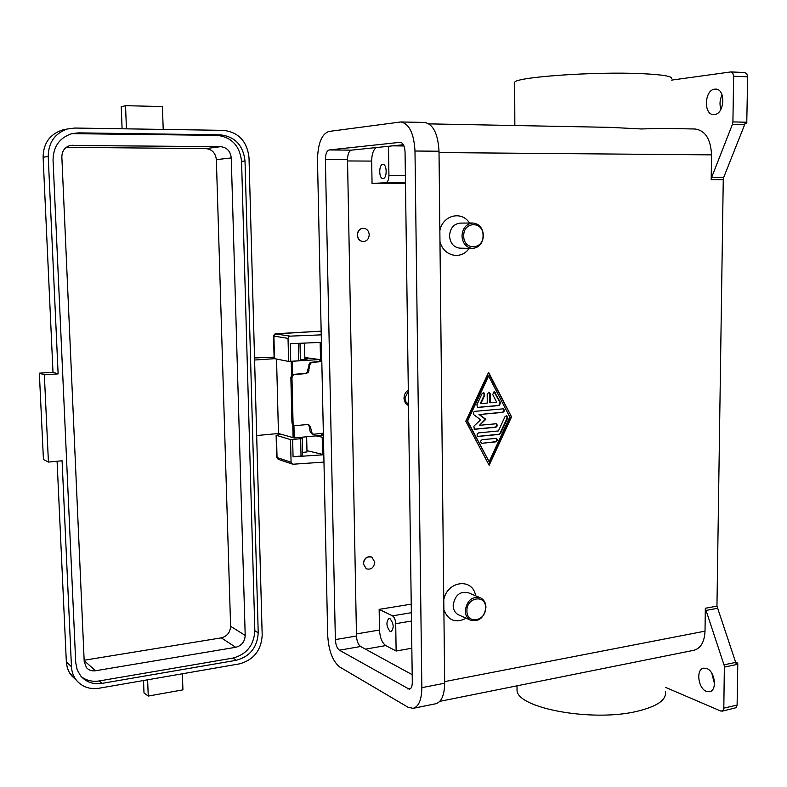 <?xml version="1.0" encoding="UTF-8"?>
<svg xmlns="http://www.w3.org/2000/svg" width="787" height="787" viewBox="0 0 787 787"><rect width="100%" height="100%" fill="white"/><g stroke="black" fill="none" stroke-linecap="round" stroke-linejoin="round"><path stroke-width="1.18" d="M408.502 404.351L405.944 401.832L404.961 398.094L408.315 391.247M408.512 405.531C405.718 404.164 404.223 401.714 404.026 398.173C404.115 394.602 405.541 391.906 408.305 390.067M307.097 372.497L305.474 373.343L308.219 372.674L309.793 365.04L310.619 363.2L312.242 362.364L309.606 363.053L307.097 372.497M323.349 433.145L313.846 434.247L312.213 433.745L310.324 426.544L308.514 424.429L294.938 425.669L293.866 425.049L293.069 423.032L291.957 422.796L292.754 424.813L293.984 425.462M292.675 375.606L294.486 374.573L291.564 375.429L290.856 377.622L291.967 377.799L292.675 375.606M307.865 424.37L309.193 426.308L310.235 431.866L312.282 434.021M274.132 358.567L288.603 361.449L288.032 338.38L288.622 336.826L290.128 336.138L275.794 333.924L321.155 331.15L276.857 333.678M323.978 462.097L293.246 464.212L291.731 463.691L291.072 462.244L290.521 439.608L276.473 435.339L280.9 434.237M389.939 618.552C393.795 623.56 394.189 627.947 391.129 631.715L390.145 631.528C386.309 626.491 385.925 622.104 388.985 618.385L389.939 618.552M382.826 164.434L382.954 164.434C387.145 164.08 387.234 178.619 383.043 178.521L382.944 178.531C378.763 178.885 378.636 164.444 382.826 164.434M304.844 358.37L307.569 358.862L304.874 359.58L304.49 343.083M163.214 129.422L162.407 106.55L125.546 105.684L121.237 106.776M147.622 679.801L148.251 696.062L144.001 692.934L143.972 692.137M357.485 235.028C357.78 230.906 359.748 228.643 363.358 228.22C366.86 228.614 368.818 230.798 369.221 234.772C368.906 238.943 366.909 241.206 363.24 241.57C359.797 241.127 357.878 238.953 357.485 235.028M363.171 241.57L363.033 241.57C359.59 241.127 357.672 238.943 357.278 235.028C357.583 230.906 359.541 228.643 363.151 228.22L363.24 228.22M483.434 235.49C482.775 243.458 479.076 247.777 472.328 248.436C466.091 247.571 462.648 243.419 461.989 235.992C462.608 228.171 466.199 223.842 472.78 223.016C479.224 223.744 482.765 227.896 483.434 235.49M483.051 235.52C483.651 250.118 463.435 250.738 463.74 235.972C463.179 221.196 483.454 220.862 483.051 235.52M472.328 248.436L459.805 248.151C453.617 247.305 450.203 243.213 449.544 235.893C450.144 228.181 453.705 223.921 460.228 223.105L472.78 223.016M469.131 248.358C461.241 260.379 443.189 256.257 439.963 241.412M374.789 562.193L371.907 557.186C367.155 556.055 364.322 558.278 363.417 563.836L366.23 568.794C371.011 569.995 373.864 567.791 374.789 562.193M366.427 568.893L363.22 563.748C364.066 558.308 366.831 556.065 371.513 557.009M465.235 610.791C465.392 615.109 467.055 618.188 470.223 620.048C478.909 622.183 484.153 617.943 485.943 607.318C485.776 602.891 484.044 599.753 480.739 597.923C472.141 595.995 466.976 600.284 465.235 610.791M466.927 610.899C466.632 624.75 486.14 621.346 485.569 607.771C485.963 594.008 466.386 597.166 466.927 610.899M479.696 597.49L468.511 592.818C459.992 590.899 454.876 595.12 453.164 605.488C453.332 609.738 454.975 612.788 458.113 614.637L459.195 615.119M466.17 618.238C455.712 623.481 448.285 620.677 443.888 609.827M671.626 78.769C672.796 76.349 662.841 74.647 641.759 73.653C594.274 71.381 514.728 77.146 514.678 82.379L514.678 83.265M711.192 179.721L723.253 179.692L723.696 177.409L711.625 177.429L711.192 179.721L711.527 154.862C710.759 139.161 705.3 130.544 695.147 128.999L663.057 128.379L641.346 128.96L609.955 127.356L428.994 123.874M665.468 691.891C666.461 700.046 656.988 706.519 637.047 711.32C592.208 722.22 517.246 708.172 517.029 690.347L517.02 687.326M711.625 177.429L732.461 124.287L744.689 124.553L745.014 123.441L746.755 123.48L747.65 76.811L746.765 73.624L744.541 72.561M746.893 122.231L732.913 121.916L732.461 124.287M724.453 667.091L737.793 664.277L737.704 663.107L736.042 663.461L716.957 606.128L705.329 608.262L724.365 665.959L723.814 708.133L722.899 710.73L720.784 711.064L665.517 687.366M722.004 711.212L736.179 707.68L737.104 705.093L723.814 708.133M671.616 80.107L730.897 71.922L732.746 73.014L733.632 76.221L747.65 76.811M714.37 114.548L713.681 114.577C703.381 114.991 704.365 89.866 714.724 89.157L715.59 89.118C725.958 88.764 724.699 114.194 714.37 114.548M722.092 94.912C719.761 99.634 719.387 104.415 720.971 109.245M706.362 691.35C698.01 688.418 695.777 669.039 703.686 668.153L706.687 668.497C715.049 671.193 717.449 690.819 709.52 691.724L706.362 691.35M711.822 673.279L714.507 683.746M439.854 230.581C442.815 215.087 461.723 210.454 469.495 223.036M443.779 599.694C447.38 580.58 472.987 577.688 475.584 595.769M439.825 701.345L693.75 650.308C700.696 648.488 704.454 642.103 705.014 631.154L705.329 608.262M723.253 179.692L716.957 606.128M511.54 416.874L489.17 465.294L465.815 421.212L488.579 372.359L511.54 416.874L488.353 372.851M732.913 121.916L733.632 76.221M744.689 124.553L723.696 177.409M746.755 123.48L744.974 123.648M724.079 664.818L735.766 662.369L737.704 663.107M737.793 664.277L737.104 705.093M405.472 183.371L372.054 183.489L385.787 182.682C387.745 182.151 388.788 179.8 388.926 175.629L388.483 146.284M392.664 145.851L403.987 145.969M182.358 673.78L182.928 689.855L148.251 696.062M126.432 128.852L125.546 105.684M75.66 679.555L69.551 672.944L67.426 668.212L66.393 663.008L57.087 461.251M52.995 372.271L58.12 373.884L48.223 156.446C48.45 142.506 54.844 133.347 67.416 128.979L74.795 128.045L223.538 130.357C238.638 132.265 247.128 141.365 249.007 157.656L262.189 635.266C261.235 650.377 253.65 659.919 239.445 663.874L98.906 688.251C89.688 689.589 82.222 686.953 76.487 680.332C73.417 676.446 71.735 671.891 71.45 666.668L62.084 460.779L48.43 462.077L43.433 459.5L39.35 373.166L52.995 372.271L43.108 157.272C43.324 143.48 49.66 134.429 62.104 130.101L65.114 129.462M81.395 676.771C86.55 680.607 92.502 681.995 99.26 680.942L233.08 658.06C246.675 654.302 253.935 645.202 254.84 630.771L241.57 161.355C239.76 145.811 231.634 137.145 217.192 135.354L71.814 133.652L78.444 132.865L220.557 134.852C235.047 136.653 243.203 145.369 245.023 160.991L258.215 632.827C257.3 647.337 250.02 656.486 236.366 660.273L101.976 683.382C93.269 684.641 86.176 682.162 80.697 675.954L77.175 669.816L75.729 662.664L53.054 160.066C53.3 146.539 59.556 137.735 71.804 133.662M61.848 156.957L84.219 661.769L86.481 667.651C88.833 670.239 91.853 671.272 95.561 670.75L235.716 647.298C241.639 645.684 244.796 641.73 245.2 635.424L231.26 157.951C230.453 151.163 226.912 147.405 220.635 146.657L70.279 145.477C64.79 147.139 61.986 150.966 61.848 156.957M84.16 660.244L221.295 637.863C227.109 636.309 230.217 632.443 230.601 626.275L216.356 159.623C215.549 152.993 212.067 149.323 205.919 148.595L66.265 147.326M48.43 462.077L44.347 374.789L58.12 373.884M39.35 373.166L44.347 374.789M274.358 358.715L254.595 360.023M319.148 359.58L290.944 361.322M254.535 357.947L274.092 357.141M300.388 359.885L304.874 359.58M256.68 435.536L278.46 433.509L294.24 437.936L321.509 435.339L322.7 435.004L322.66 433.224M321.047 361.39L311.337 362.236M276.552 359.138L278.46 433.509M302.562 452.417L306.999 451.964L306.655 436.746M321.814 361.577L312.242 362.364M321.106 361.39L321.804 361.331M291.957 422.796L290.856 377.622M293.364 374.396L305.474 373.343M489.15 461.743L509.809 417.031L488.609 375.97L467.606 421.045L489.15 461.743L467.094 420.937L488.088 375.881L488.609 375.97M499.312 405.551L477.768 407.42L476.843 404.882L482.087 393.608L483.798 392.624L484.762 395.182L480.827 403.623L487.251 403.052L487.192 394.08L489.091 392.172L490.242 393.815L490.301 402.777L496.676 402.216L492.682 394.503L494.364 391.729L500.611 402.757L499.312 405.551L498.791 405.453L500.089 402.659L494.049 391.7M482.175 443.278L481.683 443.238C480.198 441.91 480.355 440.74 482.146 439.707L496.302 438.339C497.778 439.648 497.63 440.818 495.849 441.851L482.175 443.278L495.328 441.733C497.02 440.838 497.236 439.687 495.977 438.3M499.302 434.394L478.103 436.451C476.607 435.132 476.755 433.952 478.555 432.919L498.407 430.932L505.038 416.598L506.749 415.615L507.645 418.123L500.601 433.371L499.302 434.394L498.771 434.276L500.079 433.253L507.123 418.015L506.434 415.585M479.44 414.533L485.825 419.314L479.519 425.295L496.184 423.75C497.699 425.059 497.561 426.229 495.771 427.282L474.335 429.308L473.882 426.18L480.611 419.815L473.577 414.523L473.321 412.447L474.669 411.375L503.227 408.827C504.772 410.125 504.634 411.296 502.844 412.358L479.44 414.533L502.313 412.25C504.024 411.345 504.231 410.184 502.913 408.797M385.778 645.566C382.069 642.871 379.973 637.677 379.491 630.013L379.147 609.364L392.477 615.837C394.385 617.146 395.458 619.763 395.713 623.688L396.127 651.026L385.778 645.566L365.463 649.147M317.486 160.312C317.8 143.765 321.578 134.154 328.828 131.468L400.77 121.965C409.201 123.648 413.942 133.328 414.985 151.015L421.852 687.661C421.665 699.83 418.733 706.716 413.067 708.339L407.991 707.208L339.768 667.012C332.694 661.346 328.681 650.79 327.697 635.355L317.486 160.312M325.375 159.554C325.503 153.977 326.772 150.779 329.202 149.953L400.288 142.299C403.111 142.86 404.695 146.077 405.049 151.97L412.299 682.349C412.24 686.421 411.267 688.723 409.358 689.264L339.423 650.2C337.052 648.35 335.695 644.819 335.36 639.605L325.375 159.554L347.52 159.672L356.481 636.004C356.816 641.179 358.183 644.671 360.613 646.501L412.191 674.675M400.77 121.965L424.577 122.438C433.175 124.11 437.985 133.701 439.008 151.232L444.665 683.224C444.448 695.295 441.448 702.142 435.654 703.785L413.382 708.27M403.406 144.729L351.445 150.15C348.966 150.976 347.657 154.144 347.52 159.672M479.519 425.295L485.313 419.205L478.929 414.424M474.138 429.23L495.249 427.164C496.951 426.259 497.158 425.108 495.869 423.711M485.825 419.314L485.313 419.205M477.906 436.382L498.771 434.276M488.865 464.704L511.009 416.766M467.606 421.045L467.094 420.937M477.571 407.361L498.791 405.453M490.301 402.777L489.78 402.678L489.721 393.716L488.786 392.142M480.827 403.623L480.316 403.515L484.241 395.084L483.493 392.595M411.837 648.222L396.127 651.026M379.147 609.364L411.227 604.16M372.054 183.489L371.68 161.079C371.749 154.508 373.225 150.012 376.097 147.582M321.244 334.859L290.128 336.138M323.821 454.758L293.059 456.824L292.646 439.471L290.521 439.608M288.603 361.449L290.737 361.341L290.314 343.693L321.401 342.365M321.775 359.846L304.825 357.534M300.004 343.28L300.408 360.702L290.737 361.322M292.646 439.471L302.238 438.556L298.834 437.493M315.872 435.87L323.447 437.434M323.811 454.67L306.969 450.676M302.238 438.595L302.641 455.85L293.059 456.785M306.596 373.51L294.486 374.573M293.069 423.032L291.967 377.799M276.709 333.688L276.788 333.678C275.411 333.295 274.329 334.082 273.551 336.039L288.032 338.38M274.496 358.744L273.906 336.147L274.437 334.623L275.794 333.924M278.382 459.352L276.68 457.217M705.693 610.496L717.321 608.341M444.655 681.621L705.014 631.154M439.018 152.57L711.527 154.862M388.926 175.629L405.374 175.619M385.787 182.682L405.462 182.623M258.215 632.827L254.84 630.771M245.023 160.991L241.57 161.355M220.557 134.852L217.192 135.354M78.444 132.865L75.719 133.406M101.976 683.382L99.26 680.942M236.366 660.273L233.08 658.06M216.356 159.623L231.26 157.951M230.601 626.275L245.2 635.424M205.919 148.595L220.635 146.657M68.882 145.89L72.807 145.202M66.315 661.936L71.45 666.668M43.108 157.272L48.223 156.446M221.295 637.863L235.716 647.298M84.179 660.677L95.561 670.75M319.876 359.689L319.916 361.656M292.39 361.39L292.705 374.553M293.935 425.452L294.24 437.936M321.47 433.362L321.509 435.339M291.239 361.371L291.583 375.399M292.784 424.842L293.098 437.897M308.711 364.883L309.793 365.04M379.491 630.013L356.442 633.928M444.665 683.224L421.852 687.661M439.008 151.232L414.985 151.015M356.481 636.004L335.36 639.605M360.613 646.501L339.423 650.2M410.844 688.31L407.735 688.92M400.583 142.319L400.022 142.319M351.445 150.15L329.202 149.953M495.771 427.282L495.249 427.164M474.807 429.348L474.295 429.23M502.844 412.358L502.313 412.25M478.585 436.5L478.073 436.372M507.645 418.123L507.123 418.015M500.601 433.371L500.079 433.253M495.849 441.851L495.328 441.733M478.201 407.459L477.679 407.351M484.762 395.182L484.241 395.084M490.242 393.815L489.721 393.716M495.308 392.487L494.787 392.398M500.611 402.757L500.089 402.659M395.713 623.688L411.463 621.041M392.477 615.837L411.345 612.719M371.68 161.079L347.539 160.961M291.072 462.244L277.044 457.532L276.473 435.339M273.542 336L274.132 358.616M298.794 360.948L298.371 343.348M320.525 359.777L320.152 342.414M322.572 454.542L322.208 437.326M301.037 456.253L300.634 438.93M311.308 432.102L310.235 431.866M309.193 426.308L310.324 426.544M309.055 370.825L307.924 370.657M293.826 425.433L294.938 425.669M312.124 433.991L313.078 434.188M276.109 435.132L276.68 457.306L278.175 459.293L292.321 464.064M144.001 692.934L143.519 680.509M458.113 614.637L470.223 620.048M514.678 82.379L514.846 125.526M744.905 72.542L730.897 71.922M517.01 685.831L517.029 690.347M122.093 128.783L121.228 106.57M71.312 675.472L76.487 680.332M62.104 130.101L67.416 128.979M321.106 361.43L321.076 359.826"/></g></svg>
